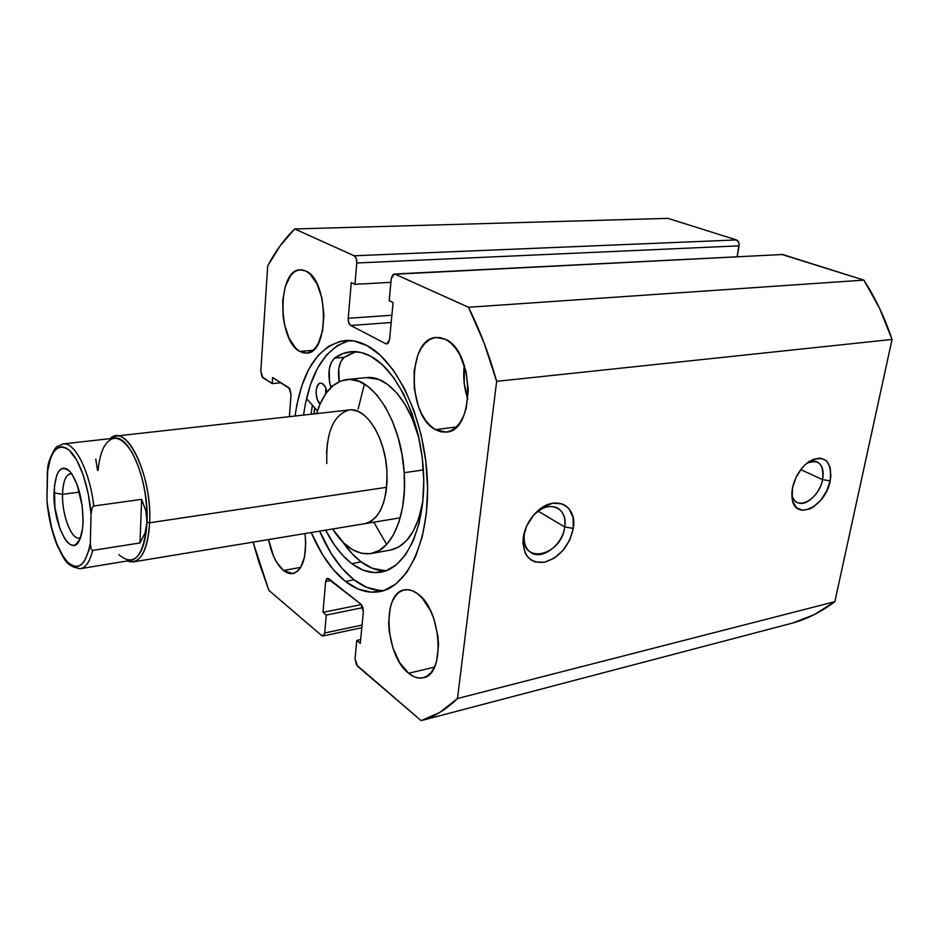 <?xml version="1.0" encoding="UTF-8"?>
<svg xmlns="http://www.w3.org/2000/svg" width="939" height="939" viewBox="0 0 939 939"><rect width="100%" height="100%" fill="white"/><g stroke="black" fill="none" stroke-linecap="round" stroke-linejoin="round"><path stroke-width="1.41" d="M386.645 544.444L373.804 522.19M358.135 408.958L364.449 384.051M524.361 534.373C519.478 565.266 561.499 556.78 564.726 526.967L573.283 528.387C569.198 546.181 559.574 557.473 544.432 562.261C529.584 563.47 522.518 555.266 523.234 537.648L526.826 525.652L523.234 537.648L522.941 543.376L525.3 553.341L527.859 557.191L531.192 560.102L535.171 561.945L544.432 562.261L554.221 558.165L563.107 550.313L569.785 539.878L573.283 528.387L573.072 517.518L569.14 508.891L565.935 505.863L562.038 503.844L552.778 503.21L542.789 507.154L533.622 515.1L526.744 525.84L523.387 536.627C525.23 526.673 529.948 518.152 537.554 511.086C555.395 494.243 577.508 505.675 573.283 528.387L564.726 526.967C562.766 544.174 543.27 559.82 531.814 553.094C525.899 549.644 523.422 543.399 524.361 534.373M791.812 493.797L791.835 493.914C794.007 512.565 818.949 500.64 822.564 479.641L830.182 480.85C825.663 506.802 794.828 521.708 792.105 498.621L792.504 487.822L791.847 492.846L792.821 501.696L796.636 507.811L802.681 510.3L810.005 508.832L813.796 506.684L820.979 499.971L826.719 490.909L830.182 480.85L830.874 475.897L830.076 467.082L826.437 460.814L820.498 458.068L813.127 459.324L805.451 464.441L801.883 468.221L796.002 477.505L792.504 487.822C795.251 476.249 800.908 467.399 809.5 461.272C825.158 454.441 832.048 460.967 830.182 480.85L822.564 479.641C819.97 493.726 806.085 506.743 797.751 502.752C794.547 501.344 792.563 498.351 791.812 493.797M800.779 469.629L822.564 479.641L800.779 469.629M538.176 511.156L564.726 526.967L538.176 511.156M345.493 581.452C331.89 570.501 320.457 554.198 311.22 532.53L322.535 554.656L333.474 569.809L345.493 581.452L354.038 579.821L345.493 581.452L358.205 589.058L371.163 592.192L383.91 590.549L395.906 583.976L406.634 572.567L415.578 556.592L422.28 536.615L426.365 513.433L427.597 488.045L425.86 461.612L421.235 435.367L413.935 410.566L404.345 388.323L392.936 369.626L380.272 355.2L366.938 345.54C397.279 361.092 424.651 419.369 427.339 479.16C430.238 538.998 408.359 586.582 379.849 591.617C368.276 593.671 356.832 590.291 345.493 581.452M295.092 416.024C301.548 370.811 318.215 345.646 345.094 340.517C352.207 339.941 359.484 341.62 366.938 345.54L353.51 340.869L340.552 341.186L328.533 346.28L317.863 355.752L308.861 369.097L301.795 385.741L296.83 405.002L295.092 416.024M349.543 340.446C324.894 348.111 309.577 372.994 303.567 415.073L305.328 404.087L310.351 384.896L317.488 368.311L326.549 355.001L337.301 345.552L349.39 340.481M384.145 590.467C373.945 590.995 363.909 587.438 354.038 579.821L341.972 568.248L330.986 553.165L319.636 531.134C328.908 552.719 340.376 568.94 354.038 579.821L366.809 587.38L379.849 590.478M312.358 405.167L311.055 414.228L312.358 405.167M313.837 413.923L314.741 407.878L313.837 413.923M299.787 351.432C277.298 340.505 277.357 269.235 300.292 269.786L305.797 271.007L309.8 273.789L316.924 283.695L321.913 298.039L323.932 314.553L322.652 330.54L318.333 343.428L315.234 348.076L311.689 351.268L307.828 352.911L303.813 352.958L299.787 351.432L295.914 348.416L289.153 338.439L284.482 324.565L283.144 316.783L282.709 300.914L285.268 286.536L290.503 275.749L293.907 272.263L297.698 270.256L301.712 269.822L305.797 271.007C328.932 279.998 329.284 353.909 306.56 353.099L299.787 351.432L312.957 350.341L299.787 351.432M283.425 570.489C276.348 564.151 271.406 553.846 268.589 539.561L273.507 556.088L276.465 561.945L283.425 570.489L300.726 567.379L283.425 570.489L287.158 572.837L290.89 573.741L294.47 573.154L297.745 571.076L300.609 567.567L304.588 556.827L305.727 542.542L304.987 533.552C307.076 556.416 303.039 569.762 292.851 573.6L283.425 570.489M464.289 365.248C462.904 376.856 464.077 388.194 467.822 399.239L464.253 383.664L464.289 365.248M435.379 429.639C406.927 415.484 407.291 338.04 436.377 337.441L445.297 339.261L450.544 342.77L455.427 347.958L459.758 354.637L466.026 371.386L468.291 390.307L466.19 408.312L463.596 416.036L460.11 422.48L455.896 427.421L451.107 430.672L445.966 432.128L440.649 431.776L435.379 429.639L430.344 425.837L425.731 420.531L421.693 413.911L418.371 406.258L414.31 388.922L414.111 370.999L417.82 355.001L421.024 348.475L424.98 343.287L429.557 339.636L434.604 337.7L439.922 337.559L445.297 339.261C474.606 350.928 475.075 431.506 446.307 432.093L435.379 429.639L456.331 427.01L435.379 429.639M408.641 673.275C385.06 655.727 381.645 592.72 404.392 589.903C408.571 589.105 412.902 590.338 417.386 593.601L422.174 597.99L430.614 610.89L433.912 618.883L437.95 636.384L438.525 645.152L436.682 660.986L434.346 667.383L431.189 672.441L427.362 675.951L423.008 677.805L418.313 677.958L413.465 676.42L408.641 673.275L399.768 662.793L392.983 648.133L389.204 631.454L388.629 623.097L390.201 607.826L392.314 601.465L395.213 596.288L398.829 592.509L403.007 590.267L407.608 589.68L412.456 590.795L417.386 593.601C441.483 609.165 445.908 674.824 423.254 677.747C418.489 678.815 413.618 677.324 408.641 673.275L434.475 667.113L408.641 673.275M394.286 274.035L782.668 254.504L393.828 274.106L392.619 274.927L391.258 278.707L394.227 274.047L395.143 274.223L468.467 307.264L863.892 280.115L468.467 307.264L395.143 274.223L782.668 254.504L863.892 280.115C875.418 298.015 884.808 317.793 892.05 339.437L496.649 381.34L483.925 342.547L468.467 307.264C479.676 329.624 489.078 354.308 496.649 381.34L457.481 698.522L834.853 601.676L457.481 698.522L496.649 381.34L892.05 339.437L834.853 601.676C821.437 611.829 807.305 618.965 792.446 623.097L421.13 720.636L439.828 712.408L457.481 698.522C446.048 709.638 433.935 717.02 421.13 720.636L357.477 666.174L355.048 658.767L356.797 640.41L360.67 639.576L356.797 640.41L360.306 643.332L363.358 611.582L360.881 604.153L327.429 578.33L325.633 581.523L331.021 580.513L325.633 581.523L322.993 612.345L361.351 604.587L322.993 612.345L326.267 615.068L362.935 607.603L326.267 615.068L324.718 632.98L362.055 625.081L324.718 632.98L323.063 635.973L321.584 635.48L268.894 590.396L253.084 542.132L258.683 561.452L268.894 590.396L321.584 635.48L323.626 635.703L324.718 632.98L326.267 615.068L322.993 612.345L325.633 581.523L326.737 578.682L328.826 578.776L360.881 604.153L362.841 607.298L363.358 611.582L360.306 643.332L356.797 640.41L355.048 658.767L356.397 664.847L421.13 720.636L792.446 623.097L814.195 614.658L834.853 601.676L892.05 339.437L879.585 308.368L863.892 280.115L781.565 254.375M737.174 256.629L739.146 243.929L738.664 242.121L736.434 239.938L667.969 218.364L736.434 239.938L354.214 255.784L294.682 228.963L280.221 245.678L267.697 265.937L260.796 371.257L262.016 376.809L272.181 383.593L272.592 377.548L289.775 388.652L291.043 394.392L289.412 416.658L291.043 394.392L288.801 387.631L272.592 377.548L272.181 383.593L280.949 382.748L272.181 383.593L262.932 377.783L260.796 371.257L267.697 265.937C275.397 251.253 284.4 238.929 294.682 228.963L667.969 218.364L294.682 228.963L354.214 255.784C356.057 256.981 356.914 259.375 356.797 262.979L356.245 258.471L354.214 255.784L736.434 239.938C738.5 240.9 739.392 242.872 739.087 245.842L737.174 256.629M386.809 343.956L389.544 339.601L393.101 302.581L389.157 300.691L391.258 278.707L389.157 300.691L393.101 302.581L389.544 339.601L388.194 343.216L385.741 343.721L350.752 325.469L348.756 322.711L348.216 318.286L351.28 282.569L354.942 284.317L356.797 262.979L739.087 245.842L356.797 262.979L354.942 284.317L390.906 282.357L354.942 284.317L351.28 282.569L348.216 318.286L391.892 315.234L348.216 318.286C348.111 321.784 348.956 324.178 350.752 325.469L391.187 322.511L350.752 325.469L385.741 343.721L387.83 343.545L385.741 343.721L386.845 343.956M532.073 517.002C540.406 507.682 548.705 504.607 556.968 507.776C563.212 511.262 565.794 517.659 564.726 526.967C568.083 508.609 550.172 499.501 535.852 513.034L532.073 517.002M806.73 463.314C810.474 461.213 813.843 460.709 816.848 461.812C822.271 464.5 824.172 470.439 822.564 479.641C824.102 464.159 818.831 458.725 806.73 463.314M365.06 523.633L371.116 521.309L376.105 516.931L380.354 510.546L383.699 502.377L385.964 492.74L387.044 482.012L386.903 470.65C387.561 501.32 380.295 518.985 365.107 523.633L365.142 523.622M404.193 472.704L423.36 469.934L404.193 472.704C407.291 515.241 391.786 550.735 371.093 553.552C357.137 555.278 344.284 547.097 332.547 529.009L344.132 543.341L352.841 549.89L361.82 553.376L370.752 553.611L379.286 550.477L387.056 544.01L393.723 534.361L399.005 521.873L402.608 507.013L404.38 490.381L404.193 472.704C401.505 421.177 371.973 375.342 347.007 379.52C333.099 381.645 322.957 393.018 316.572 413.618L320.281 403.535L326.068 393.241L333.099 385.565L341.127 380.87L349.883 379.415L359.05 381.34L368.264 386.692L377.138 395.319L385.307 406.939L392.385 421.13L398.066 437.292L402.056 454.734L404.193 472.704M366.327 377.619L378.71 379.391L388.007 384.673L396.974 393.206L405.19 404.709L412.315 418.747L418.97 438.196C409.193 400.46 386.117 375.025 366.527 377.607L347.184 379.497M313.99 413.899L314.87 408.019L313.99 413.899M390.366 550.101L398.688 547.014L406.575 540.559L413.348 530.981L418.712 518.586L422.902 500.863C417.667 529.925 406.833 546.334 390.401 550.09L371.093 553.552M326.819 463.526C325.81 432.527 333.333 414.662 349.367 409.944C365.893 407.045 385.119 437.151 386.903 470.65L385.53 459.112L382.983 447.903L379.368 437.492L374.849 428.29L369.614 420.684L363.909 414.968L357.947 411.317L351.972 409.874M327.476 442.609L326.596 452.821M71.81 473.878C66.2 473.585 63.113 480.404 62.537 494.348L54.039 492.893C55.319 471.026 60.659 463.948 70.049 471.636C78.383 482.892 82.726 499.431 83.055 521.251L82.221 506.121L77.045 484.36L71.798 473.878L68.946 470.521L66.094 468.584L63.336 468.127L60.8 469.16L58.558 471.624L56.716 475.392L54.415 486.238L54.885 507.424L59.791 528.387L64.791 538.857L67.573 542.402L70.402 544.608L73.172 545.395L75.766 544.679L80.073 538.916L82.597 528.082L83.055 521.251C82.832 529.373 81.658 535.664 79.522 540.125C71.047 559.28 52.877 524.385 54.039 492.893L62.537 494.348C62.972 481.93 65.566 475.087 70.319 473.808M79.498 492.083L62.537 494.348L79.498 492.083M98.114 470.322C99.006 460.662 100.931 452.903 103.9 447.046C111.682 433.982 120.978 435.649 131.812 452.046C142.223 471.554 147.282 494.982 147 522.33L149.653 522.788C152.411 475.533 126.096 421.857 110.133 438.642L115.743 436.083C131.906 432.222 151.954 481.895 149.653 522.788L386.68 487.271L149.653 522.788C148.174 546.404 142.681 559.456 133.162 561.921L127.07 560.994C139.841 564.938 147.364 552.202 149.653 522.788L147 522.33C143.644 556.827 134.242 567.579 118.795 554.597M147 522.33C149.207 482.646 129.793 434.44 114.135 438.184L63.101 443.947C74.709 441.67 89.804 471.225 93.806 506.004L141.636 499.337L145.874 510.922L147 522.33L145.005 533.141L140.005 542.953L92.679 550.407C89.921 561.534 85.813 567.614 80.367 568.67L131.049 560.337C140.263 557.942 145.58 545.277 147 522.33L145.874 510.922L141.636 499.337L93.806 506.004L92.198 507.682L91.048 514.267L90.332 543.059L91.153 549.245L92.679 550.407L140.005 542.953L141.636 499.337L140.005 542.953L145.005 533.141L147 522.33M62.983 443.959L57.22 446.553C55.964 445.767 47.76 460.591 47.725 468.221L46.95 499.794L47.326 472.399L50.413 458.631L52.713 453.49L55.448 449.722L58.57 447.457L61.974 446.764L65.601 447.715L69.333 450.286L76.728 460.075L83.301 475.193L88.278 493.984L91.048 514.267L90.332 543.059L88.818 550.524L84.217 561.522L81.259 564.762L77.984 566.393L74.486 566.417L70.859 564.832L67.209 561.722L63.617 557.179L56.974 544.409L51.598 527.894L47.232 503.82M97.55 470.392L95.766 459.065M47.725 468.221L47.326 472.399C50.917 449.863 58.253 442.492 69.333 450.286C79.486 459.23 89.005 486.883 91.048 514.267L92.198 507.682L93.806 506.004C89.909 472.235 75.519 443.102 64.028 443.889M79.287 568.764C85.238 568.424 89.698 562.308 92.679 550.407L91.153 549.245L90.332 543.059C85.883 565.407 78.172 571.628 67.209 561.722C56.563 548.611 49.814 527.964 46.95 499.794M79.205 537.965C71.305 539.855 61.88 514.772 62.537 494.348C61.786 516.25 72.643 542.695 80.613 537.484M320.082 403.97C314.659 399.721 314.964 383.159 320.504 383.124L322.476 383.617L320.293 383.147L318.321 384.344L316.396 388.781L316.079 392.831L317.147 399.052L320.082 403.97M325.798 388.077L325.657 393.828L325.798 388.077M351.738 563.611C341.819 555.935 333.11 544.784 325.622 530.148L334.918 545.676L343.04 555.7L351.738 563.611L361.151 561.898L351.738 563.611L362.994 570.102L374.438 572.614L385.647 570.935L396.176 564.949L405.554 554.749L413.336 540.641L419.158 523.093L422.703 502.823L423.747 480.686L422.245 457.68L418.219 434.851L411.881 413.266L403.535 393.875L393.582 377.525L382.513 364.848L370.835 356.292C397.631 370.306 421.423 421.576 423.571 473.831C425.907 526.133 406.528 567.837 381.222 572.121C371.316 573.823 361.492 570.982 351.738 563.611M342.993 542.237C348.58 550.418 354.637 556.968 361.151 561.898C369.285 567.978 377.548 570.959 385.929 570.83L372.466 568.33L361.151 561.898L352.418 554.033L342.993 542.237M317.429 410.918L306.513 398.523L317.429 410.918M330.481 385.999L330.904 387.537L330.481 385.999C327.476 373.335 328.838 364.05 334.554 358.158L344.167 357.325C339.049 362.172 337.383 370.295 339.179 381.68L338.768 368.628L340.763 361.738L344.167 357.325L334.554 358.158C339.672 354.402 345.165 352.254 351.057 351.714C357.513 351.163 364.097 352.688 370.835 356.292L361.269 352.536L351.879 351.656L342.899 353.569L334.554 358.158L331.174 362.595L329.213 369.508L329.507 381.973L330.481 385.999L332.852 385.765L330.481 385.999M355.94 351.691L344.167 357.325L352.571 352.747M326.936 392.068L325.434 387.232L322.476 383.617C324.624 385.06 326.115 387.877 326.936 392.068M791.835 493.914L792.105 498.621M361.808 627.733L323.11 635.961M807.681 462.563L809.5 461.272M535.852 513.034L537.554 511.086M524.478 533.552L523.387 536.627M115.743 436.083L349.367 409.944M133.162 561.921L400.214 517.835M47.114 503.069C48.793 518.95 52.197 533.199 57.326 545.805C63.582 557.25 65.073 566.546 80.367 568.67"/></g></svg>
